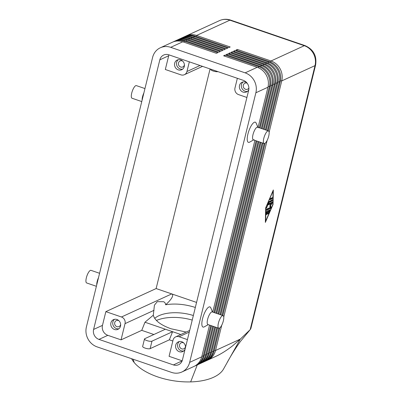 <?xml version="1.0" encoding="UTF-8"?>
<svg xmlns="http://www.w3.org/2000/svg" width="402" height="402" viewBox="0 0 402 402"><rect width="100%" height="100%" fill="white"/><g stroke="black" fill="none" stroke-linecap="round" stroke-linejoin="round"><path stroke-width="0.6" d="M154.7 318.394A30.673 14.929 -171.4 0 1 193.352 315.51M194.724 366.071A16.005 14.618 -114.7 0 0 195.478 365.755A16.005 14.618 -114.7 0 0 196.387 365.292A16.005 14.618 -114.7 0 0 203.206 356.147L210.733 325.499M259.3 127.771L269.425 86.546A16.005 14.618 -114.7 0 0 267.807 74.511A16.005 14.618 -114.7 0 0 258.697 66.631L225.08 55.104L223.602 55.783L257.22 67.31A16.005 14.618 65.3 0 1 266.33 75.189A16.005 14.618 65.3 0 1 267.948 87.229L258.094 127.354M257.22 67.31L245.14 72.852A16.005 14.618 65.3 0 1 254.25 80.732A16.005 14.618 65.3 0 1 255.868 92.772L267.948 87.229M209.527 325.082L201.729 356.825A16.005 14.618 65.3 0 1 194.905 365.971A16.005 14.618 65.3 0 1 193.995 366.433L181.92 371.976A16.005 14.618 65.3 0 1 171.564 372.408L97.123 346.891A16.005 14.618 65.3 0 1 88.013 339.007A16.005 14.618 65.3 0 1 86.395 326.972L152.619 57.37A16.005 14.618 65.3 0 1 159.438 48.225A16.005 14.618 65.3 0 1 160.348 47.768A16.005 14.618 65.3 0 1 170.704 47.33L182.779 41.788L216.397 53.315L217.879 52.637L184.262 41.11A16.005 14.618 -114.7 0 0 173.905 41.542A16.005 14.618 -114.7 0 0 173.177 41.903M201.729 356.825L189.649 362.373A16.005 14.618 65.3 0 1 182.83 371.513A16.005 14.618 65.3 0 1 181.92 371.976M207.05 360.413A16.005 14.618 -114.7 0 0 207.799 360.097L217.286 355.7C222.457 353.092 227.658 349.715 232.904 345.574L240.311 339.117L223.718 368.714A48.009 23.371 -171.4 0 1 190.659 381.9A48.009 23.371 -171.4 0 1 134.188 362.539A48.009 23.371 -171.4 0 1 131.61 358.71M207.799 360.097A16.005 14.618 -114.7 0 0 208.708 359.634A16.005 14.618 -114.7 0 0 215.532 350.494L221.758 325.148M197.191 364.941A16.005 14.618 -114.7 0 0 197.94 364.624A16.005 14.618 -114.7 0 0 198.849 364.162A16.005 14.618 -114.7 0 0 205.673 355.016L212.753 326.193M261.32 128.459L271.893 85.415A16.005 14.618 -114.7 0 0 270.275 73.38A16.005 14.618 -114.7 0 0 261.164 65.501L227.547 53.974L226.07 54.652L259.687 66.179A16.005 14.618 65.3 0 1 268.797 74.058A16.005 14.618 65.3 0 1 270.415 86.093L260.109 128.047M211.542 325.776L204.191 355.695A16.005 14.618 65.3 0 1 197.372 364.84A16.005 14.618 65.3 0 1 196.462 365.302L195.478 365.755M199.653 363.805A16.005 14.618 -114.7 0 0 200.407 363.488A16.005 14.618 -114.7 0 0 201.317 363.031A16.005 14.618 -114.7 0 0 208.135 353.886L214.768 326.881M263.335 129.153L274.355 84.284A16.005 14.618 -114.7 0 0 272.737 72.249A16.005 14.618 -114.7 0 0 263.627 64.37L230.009 52.843L228.532 53.521L262.149 65.049A16.005 14.618 65.3 0 1 271.26 72.928A16.005 14.618 65.3 0 1 272.878 84.963L262.124 128.735M213.557 326.469L206.658 354.564A16.005 14.618 65.3 0 1 199.839 363.709A16.005 14.618 65.3 0 1 198.925 364.167L197.94 364.624M202.121 362.674A16.005 14.618 -114.7 0 0 202.869 362.358A16.005 14.618 -114.7 0 0 203.779 361.9A16.005 14.618 -114.7 0 0 210.603 352.755L216.789 327.575M265.355 129.846L276.822 83.154A16.005 14.618 -114.7 0 0 275.204 71.114A16.005 14.618 -114.7 0 0 266.094 63.235L232.477 51.712L230.999 52.391L264.616 63.913A16.005 14.618 65.3 0 1 273.727 71.797A16.005 14.618 65.3 0 1 275.345 83.832L264.144 129.429M215.578 327.158L209.12 353.433A16.005 14.618 65.3 0 1 202.301 362.579A16.005 14.618 65.3 0 1 201.392 363.036L200.407 363.488M204.583 361.544A16.005 14.618 -114.7 0 0 205.337 361.227A16.005 14.618 -114.7 0 0 206.246 360.765A16.005 14.618 -114.7 0 0 213.065 351.624L218.804 328.258M267.37 130.534L279.284 82.023A16.005 14.618 -114.7 0 0 277.666 69.983A16.005 14.618 -114.7 0 0 268.556 62.104L234.939 50.582L233.461 51.26L267.079 62.782A16.005 14.618 65.3 0 1 276.189 70.662A16.005 14.618 65.3 0 1 277.807 82.701L266.159 130.122M217.593 327.851L211.588 352.303A16.005 14.618 65.3 0 1 204.769 361.448A16.005 14.618 65.3 0 1 203.854 361.906L202.869 362.358M269.129 132.273L281.752 80.892A16.005 14.618 -114.7 0 0 280.134 68.853A16.005 14.618 -114.7 0 0 271.023 60.973L237.406 49.446L235.929 50.129L269.546 61.652A16.005 14.618 65.3 0 1 278.656 69.531A16.005 14.618 65.3 0 1 280.274 81.571L268.179 130.811M219.763 327.916L214.055 351.172A16.005 14.618 65.3 0 1 207.231 360.313A16.005 14.618 65.3 0 1 206.321 360.775L205.337 361.227M173.905 41.542L174.89 41.089A16.005 14.618 65.3 0 1 185.247 40.657L218.864 52.185L220.341 51.506L186.724 39.979A16.005 14.618 -114.7 0 0 176.372 40.411A16.005 14.618 -114.7 0 0 175.644 40.773M176.372 40.411L177.357 39.959A16.005 14.618 65.3 0 1 187.709 39.527L221.326 51.054L222.808 50.371L189.191 38.848A16.005 14.618 -114.7 0 0 178.835 39.28A16.005 14.618 -114.7 0 0 178.106 39.642M178.835 39.28L179.82 38.828A16.005 14.618 65.3 0 1 190.176 38.396L223.793 49.918L225.271 49.24L191.653 37.718A16.005 14.618 -114.7 0 0 181.302 38.15A16.005 14.618 -114.7 0 0 180.573 38.512M181.302 38.15L182.287 37.698A16.005 14.618 65.3 0 1 192.643 37.265L226.261 48.788L227.738 48.109L194.121 36.587A16.005 14.618 -114.7 0 0 183.764 37.019A16.005 14.618 -114.7 0 0 183.036 37.381M183.764 37.019L184.749 36.567A16.005 14.618 65.3 0 1 195.106 36.13L228.723 47.657L230.2 46.979L196.583 35.451A16.005 14.618 -114.7 0 0 186.232 35.889A16.005 14.618 -114.7 0 0 185.503 36.25M186.166 332.057L170.991 328.766C160.659 325.027 154.76 320.5 153.298 315.193L154.423 305.173L157.262 301.671L163.493 301.716C164.735 302.158 165.448 303.178 165.624 304.771C174.93 303.269 184.835 304.158 195.332 307.445M196.563 302.42L171.739 293.912C173.006 294.405 173.016 295.741 171.77 297.917C170.523 299.987 168.473 302.274 165.624 304.771M210.07 68.948L156.132 288.561L171.739 293.912L121.454 316.992A5.337 4.874 65.3 0 1 124.489 319.615A5.337 4.874 65.3 0 1 125.032 323.63L154.031 310.319M200.025 65.506L186.96 71.501A5.337 4.874 65.3 0 1 184.684 74.551A5.337 4.874 65.3 0 1 184.382 74.702A5.337 4.874 65.3 0 1 180.93 74.847L165.322 69.496L168.694 55.767A8 7.311 -114.7 0 1 168.976 54.858M182.161 360.81L169.071 356.318L173.056 340.092A5.337 4.874 65.3 0 1 175.327 337.047A5.337 4.874 65.3 0 1 175.634 336.891A5.337 4.874 65.3 0 1 179.086 336.745L189.282 332.067M246.908 97.47L238.562 94.606A5.337 4.874 65.3 0 1 235.522 91.978A5.337 4.874 65.3 0 1 234.984 87.968L237.356 78.305M183.754 342.961A3.281 2.995 -114.7 0 0 183.267 342.745A3.281 2.995 -114.7 0 0 181.146 342.836A3.281 2.995 -114.7 0 0 179.483 345.941A3.281 2.995 -114.7 0 0 181.759 348.886A3.281 2.995 -114.7 0 0 183.88 348.795A3.281 2.995 -114.7 0 0 185.488 346.735M179.357 341.539A5.337 4.874 -114.7 0 0 177.674 346.609A5.337 4.874 -114.7 0 0 181.287 350.805A5.337 4.874 -114.7 0 0 183.694 350.991M185.096 349.122A5.337 4.874 65.3 0 1 182.764 351.569A5.337 4.874 65.3 0 1 179.312 351.71A5.337 4.874 65.3 0 1 175.614 346.926A5.337 4.874 65.3 0 1 178.317 341.871A5.337 4.874 65.3 0 1 181.764 341.725A5.337 4.874 65.3 0 1 185.473 347.574M182.689 61.119A3.281 2.995 -114.7 0 0 182.201 60.903A3.281 2.995 -114.7 0 0 180.076 60.993A3.281 2.995 -114.7 0 0 178.418 64.099A3.281 2.995 -114.7 0 0 180.694 67.039A3.281 2.995 -114.7 0 0 182.815 66.953A3.281 2.995 -114.7 0 0 184.423 64.888M178.292 59.697A5.337 4.874 -114.7 0 0 176.609 64.767A5.337 4.874 -114.7 0 0 180.222 68.963A5.337 4.874 -114.7 0 0 182.629 69.149M180.699 59.883A5.337 4.874 65.3 0 1 184.402 64.672A5.337 4.874 65.3 0 1 181.699 69.727A5.337 4.874 65.3 0 1 178.247 69.868A5.337 4.874 65.3 0 1 174.548 65.084A5.337 4.874 65.3 0 1 177.247 60.029A5.337 4.874 65.3 0 1 180.699 59.883M118.922 320.731A3.281 2.995 -114.7 0 0 118.434 320.52A3.281 2.995 -114.7 0 0 116.309 320.605A3.281 2.995 -114.7 0 0 114.65 323.716A3.281 2.995 -114.7 0 0 116.927 326.655A3.281 2.995 -114.7 0 0 119.047 326.565A3.281 2.995 -114.7 0 0 120.65 324.504M114.525 319.314A5.337 4.874 -114.7 0 0 112.841 324.379A5.337 4.874 -114.7 0 0 116.454 328.58A5.337 4.874 -114.7 0 0 118.861 328.766M116.932 319.5A5.337 4.874 65.3 0 1 120.635 324.283A5.337 4.874 65.3 0 1 117.932 329.338A5.337 4.874 65.3 0 1 114.48 329.484A5.337 4.874 65.3 0 1 110.781 324.7A5.337 4.874 65.3 0 1 113.48 319.645A5.337 4.874 65.3 0 1 116.932 319.5M247.145 83.169A3.281 2.995 -114.7 0 0 247.034 83.129A3.281 2.995 -114.7 0 0 244.913 83.219A3.281 2.995 -114.7 0 0 243.25 86.324A3.281 2.995 -114.7 0 0 245.527 89.269A3.281 2.995 -114.7 0 0 247.647 89.179A3.281 2.995 -114.7 0 0 248.893 88.048M243.125 81.923A5.337 4.874 -114.7 0 0 241.441 86.993A5.337 4.874 -114.7 0 0 245.054 91.194A5.337 4.874 -114.7 0 0 247.461 91.38M248.798 89.651A5.337 4.874 65.3 0 1 246.532 91.952A5.337 4.874 65.3 0 1 243.079 92.098A5.337 4.874 65.3 0 1 239.381 87.309A5.337 4.874 65.3 0 1 242.084 82.254A5.337 4.874 65.3 0 1 245.537 82.114A5.337 4.874 65.3 0 1 246.823 82.767M214.256 350.353L215.532 350.494L240.311 339.117L250.175 329.665L250.888 328.484L315.595 65.059A8 2.136 -166.2 0 1 315.027 65.616L250.175 329.665L240.406 341.489C234.577 349.494 230.266 356.961 227.246 362.318M156.418 320.479A33.341 16.231 -171.4 0 1 192.226 320.072M218.728 328.238L207.919 324.535A6.668 2.045 -71.1 0 1 207.618 319.359A6.668 2.045 -71.1 0 1 212.246 311.917L223.055 315.625A6.668 2.045 -71.1 0 1 223.356 320.801A6.668 2.045 -71.1 0 1 218.728 328.238A6.668 2.045 -71.1 0 1 218.427 323.062A6.668 2.045 -71.1 0 1 223.055 315.625M208.241 324.645L204.206 326.886A10.668 3.276 -71.1 0 1 202.538 318.801A10.668 3.276 -71.1 0 1 206.839 308.967A10.668 3.276 -71.1 0 1 210.759 307.781L212.568 312.027M268.425 130.896L257.622 127.193A6.668 2.045 108.9 0 0 252.994 134.63A6.668 2.045 108.9 0 0 253.295 139.811L264.099 143.514A6.668 2.045 108.9 0 0 268.727 136.072A6.668 2.045 108.9 0 0 268.425 130.896A6.668 2.045 108.9 0 0 263.797 138.338A6.668 2.045 108.9 0 0 264.099 143.514M254.034 139.685L249.582 142.162A10.668 3.276 -71.1 0 1 247.913 134.077A10.668 3.276 -71.1 0 1 252.215 124.238A10.668 3.276 -71.1 0 1 256.129 123.057L258.129 127.746M96.731 284.902A6.668 2.045 -71.1 0 1 97.163 281.49A6.668 2.045 -71.1 0 1 98.51 277.656M96.39 286.294L86.661 282.963A6.668 2.045 -71.1 0 1 86.355 277.787A6.668 2.045 -71.1 0 1 90.983 270.345L99.58 273.295M143.881 92.932A6.668 2.045 108.9 0 0 142.534 96.761A6.668 2.045 108.9 0 0 142.102 100.173M144.956 88.566L136.358 85.621A6.668 2.045 108.9 0 0 131.73 93.058A6.668 2.045 108.9 0 0 132.032 98.234L141.76 101.57M156.132 288.561L105.847 311.64L102.475 325.369A8 7.311 -114.7 0 0 107.836 335.328L121.047 339.856L141.75 330.354L144.971 322.228L153.298 315.193M144.971 322.228L180.81 334.514M121.047 339.856L125.032 323.63M197.276 364.905L190.659 381.9M133.097 359.222L134.188 362.539M172.584 331.695L169.363 339.821L150.137 348.645A4 1.065 -166.2 0 1 145.66 348.278A4 1.065 -166.2 0 1 142.65 346.454L144.489 338.966A4 1.065 13.8 0 0 147.499 340.79A4 1.065 13.8 0 0 151.976 341.152L172.584 331.695M165.383 329.228L144.775 338.685A4 1.065 13.8 0 0 144.489 338.966M141.75 330.354L153.876 334.509M173.403 364.921L98.962 339.399A8 7.311 65.3 0 1 93.601 329.439L159.82 59.843A8 7.311 65.3 0 1 163.684 55.039A8 7.311 65.3 0 1 168.865 54.823L243.3 80.34A8 7.311 65.3 0 1 248.667 90.299L182.448 359.901A8 7.311 65.3 0 1 178.578 364.704A8 7.311 65.3 0 1 173.403 364.921L182.121 360.921M169.363 339.821L172.83 341.007M210.754 69.184L210.713 69.365A4 1.065 13.8 0 0 213.432 71.099A4 1.065 13.8 0 0 217.929 71.641M187.432 339.61L179.086 336.745M186.96 71.501L189.332 61.838M121.454 316.992L105.847 311.64M245.14 72.852L170.704 47.33M160.348 47.768L172.428 42.22A16.005 14.618 65.3 0 1 182.779 41.788M265.139 143.187L222.803 315.54M221.999 315.263L264.179 143.534M223.758 317.002L267.129 140.424M237.406 49.446L236.863 50.446M265.652 207.884L273.335 189.96L273.043 204.492L265.36 222.417L265.652 207.884M262.968 143.122L220.788 314.846M219.979 314.57L262.159 142.846M234.939 50.582L234.401 51.582M260.948 142.434L218.768 314.158M217.964 313.877L260.144 142.157M232.477 51.712L231.934 52.712M258.933 141.74L216.753 313.465M215.944 313.188L258.124 141.464M230.009 52.843L229.467 53.843M256.913 141.052L214.738 312.771M213.929 312.495L256.109 140.77M227.547 53.974L227.004 54.973M254.898 140.358L212.718 312.083M189.649 362.373L255.868 92.772M225.08 55.104L224.537 56.104M266.737 211.261L269.807 209.854L269.792 210.688L268.255 213.864L269.074 211.296L268.214 211.693L267.29 214.306L267.722 211.919L266.858 212.311L266.833 213.708L266.325 214.753L266.295 212.296L266.737 211.261M266.26 214L266.38 212.15L267.722 211.919M266.858 212.311L266.38 212.15M267.642 211.889L268.596 211.13L269.074 211.296M268.214 211.693L267.732 211.527M268.993 211.266L269.456 210.015M270.059 199.769L270.365 198.523L272.38 197.618L272.008 198.874L269.948 199.734M269.928 199.447L271.531 198.709L271.963 197.789M265.933 207.754L265.667 221.165L272.757 204.623L273.023 191.211L265.737 207.683M265.667 221.165L265.39 221.07M273.043 204.492L272.762 204.397M268.903 201.683L272.26 199.869L271.953 201.116L269.028 202.457L266.461 208.045L268.903 201.683M269.028 202.457L268.631 202.322M268.667 202.241L271.476 200.95L271.908 200.03M268.832 204.764L269.139 203.518L272.28 202.095L272.089 203.161L270.541 205.638L271.109 207.151L270.682 208.342L266.415 210.281L266.782 209.025L270.25 207.437L269.717 206.02L271.169 203.693L268.722 204.729M268.702 204.437L270.687 203.528L271.169 203.693M266.35 209.95L270.204 208.181L270.626 206.985L270.059 205.477L271.863 202.266M270.541 205.638L270.059 205.477M270.415 86.093L269.425 86.546L268.129 86.405M272.878 84.963L271.893 85.415L270.591 85.274M204.191 355.695L203.206 356.147L201.93 356.006M275.345 83.832L274.355 84.284L273.058 84.144M206.658 354.564L205.673 355.016L204.392 354.876M277.807 82.701L276.822 83.154L275.521 83.013M209.12 353.433L208.135 353.886L206.859 353.745M280.274 81.571L279.284 82.023L277.988 81.882M211.588 352.303L210.603 352.755L209.326 352.614M280.45 80.747L281.752 80.892L315.027 65.616A16.005 14.618 65.3 0 0 313.409 53.582A16.005 14.618 65.3 0 0 304.299 45.702L271.023 60.973L270.466 62.003M214.055 351.172L213.065 351.624L211.789 351.484M183.719 42.109L184.262 41.11L185.247 40.657M186.181 40.979L186.724 39.979L187.709 39.527M188.649 39.848L189.191 38.848L190.176 38.396M191.111 38.718L191.653 37.718L192.643 37.265M193.578 37.587L194.121 36.587L195.106 36.13M196.04 36.451L196.583 35.451L229.859 20.18L304.299 45.702A8 2.457 108.9 0 1 305.053 45.622C313.495 49.406 317.007 55.883 315.595 65.059M230.617 20.1A8 2.457 108.9 0 0 229.859 20.18A16.005 14.618 65.3 0 0 219.507 20.613C223.135 19.02 226.839 18.844 230.617 20.1L305.053 45.622M150.137 348.645L151.976 341.152M98.962 339.399L107.836 335.328M93.601 329.439L102.475 325.369M159.82 59.843L168.694 55.767M259.687 66.179L258.697 66.631L258.139 67.657M262.149 65.049L261.164 65.501L260.607 66.526M264.616 63.913L263.627 64.37L263.069 65.395M267.079 62.782L266.094 63.235L265.536 64.265M269.546 61.652L268.556 62.104L267.998 63.134M266.833 213.708L266.35 213.547M267.752 213.562L267.35 213.427M268.611 213.447L268.234 213.316M269.792 210.688L269.31 210.527M272.008 198.874L271.531 198.709M266.812 207.628L266.436 207.497M271.953 201.116L271.476 200.95M270.682 208.342L270.204 208.181M271.109 207.151L270.626 206.985M272.089 203.161L271.606 202.995M250.315 329.514L246.863 333.429M189.684 330.444L175.634 336.891M202.543 66.37L184.382 74.702M219.507 20.613L186.232 35.889"/></g></svg>

